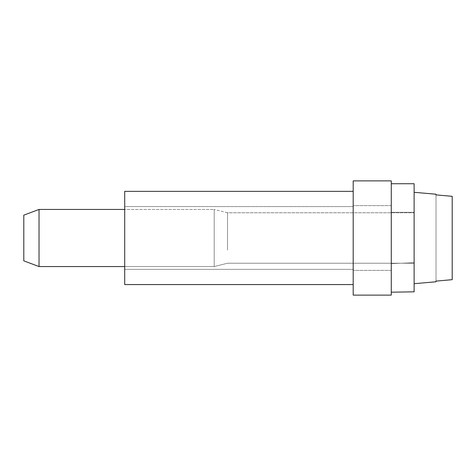 <?xml version="1.0" encoding="UTF-8"?>
<svg xmlns="http://www.w3.org/2000/svg" width="476" height="476" viewBox="0 0 476 476"><rect width="100%" height="100%" fill="white"/><g stroke="black" fill="none" stroke-linecap="round" stroke-linejoin="round"><path stroke-width="0.36" stroke-dasharray="2.38 1.78" d="M353.192 253.518L353.192 205.632L353.192 253.518M391.272 253.518L391.272 205.632L391.272 253.518M353.192 295.12L391.272 295.12L391.272 180.88L353.192 180.88L353.192 295.12M39.032 209.44L23.8 215.152L23.8 260.848L23.8 215.152L23.8 260.848L39.032 266.56L39.032 209.44L39.032 266.56L39.032 209.44L214.2 209.44L214.2 266.56L214.2 209.44L214.2 266.56L214.2 209.44L124.712 209.44M227.528 250.096L227.528 212.772L227.528 250.096M414.12 225.904L414.12 263.228L414.12 225.904M414.12 216.092L414.12 283.696L414.12 216.092M414.12 192.304L436.016 194.22L436.016 194.886L436.016 194.22L436.016 194.886L452.2 196.326L452.2 279.674L452.2 196.326L452.2 279.674L452.2 196.326L452.2 279.674L452.2 196.326L452.2 279.674L436.016 281.114L436.016 281.78L436.016 194.886L436.016 281.78L414.12 283.696M391.272 238L391.272 183.736L391.272 238M414.12 291.824L414.12 212.296L414.12 291.824L391.272 292.199L414.12 291.824L414.12 183.736L414.12 262.758L414.12 183.736L391.272 183.736M414.12 262.758L391.272 263.573L414.12 262.758L391.272 263.573L391.272 292.199L391.272 263.573L414.12 262.758M353.192 284.565L124.712 284.565L124.712 191.352L124.712 284.565L124.712 206.584L353.192 206.584L353.192 191.352L353.192 284.565L124.712 284.565L124.712 191.352L353.192 191.352L353.192 284.565L353.192 269.356L124.712 269.356L353.192 269.356L353.192 206.584L353.192 269.356L124.712 269.356L124.712 191.352L124.712 284.565L124.712 269.356L353.192 269.356L353.192 191.352L353.192 284.565L353.192 269.356L353.192 284.565L124.712 284.565L124.712 206.584L353.192 206.584L353.192 284.565L353.192 191.352M452.2 279.674L436.016 281.114L436.016 194.886L436.016 281.114M452.2 196.326L436.016 194.886M391.272 270.368L353.192 270.368L391.272 270.368M391.272 205.632L353.192 205.632L391.272 205.632M124.712 266.56L214.2 266.56L227.528 263.228L414.12 263.228L227.528 263.228L214.2 266.56L39.032 266.56M227.528 212.772L214.2 209.44L227.528 212.772L414.12 212.772L227.528 212.772M391.272 212.296L414.12 212.296L391.272 212.296"/><path stroke-width="0.71" d="M353.192 295.12L391.272 295.12L391.272 180.88L353.192 180.88L353.192 295.12M39.032 266.56L23.8 260.848L23.8 215.152L39.032 209.44L39.032 266.56L124.712 266.56M414.12 283.696L436.016 281.78L436.016 281.114L452.2 279.674L452.2 196.326L436.016 194.886L436.016 194.22L414.12 192.304M452.2 279.674L436.016 281.114M452.2 196.326L436.016 194.886M391.272 183.736L414.12 183.736L414.12 291.824L391.272 292.199L414.12 291.824M353.192 284.565L124.712 284.565L124.712 191.352L353.192 191.352M39.032 209.44L124.712 209.44"/></g></svg>
